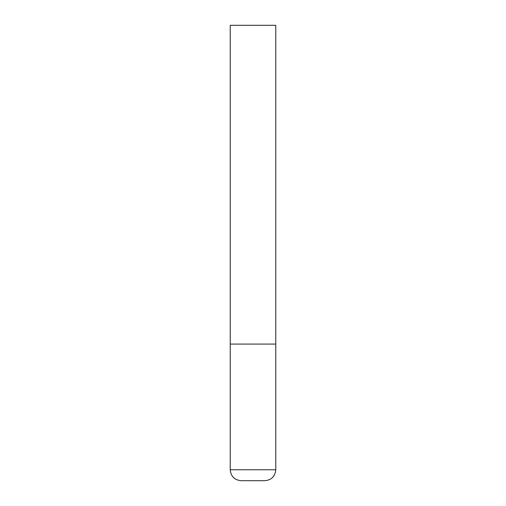<?xml version="1.0" encoding="UTF-8"?>
<svg xmlns="http://www.w3.org/2000/svg" width="506" height="506" viewBox="0 0 506 506"><rect width="100%" height="100%" fill="white"/><g stroke="black" fill="none" stroke-linecap="round" stroke-linejoin="round"><path stroke-width="0.76" d="M275.77 469.77L275.77 344.08L230.23 344.08L275.77 344.08L275.77 25.3L230.23 25.3L230.23 469.77C230.875 476.405 234.518 480.049 241.16 480.7L264.84 480.7C271.482 480.049 275.125 476.405 275.77 469.77L230.23 469.77"/></g></svg>
